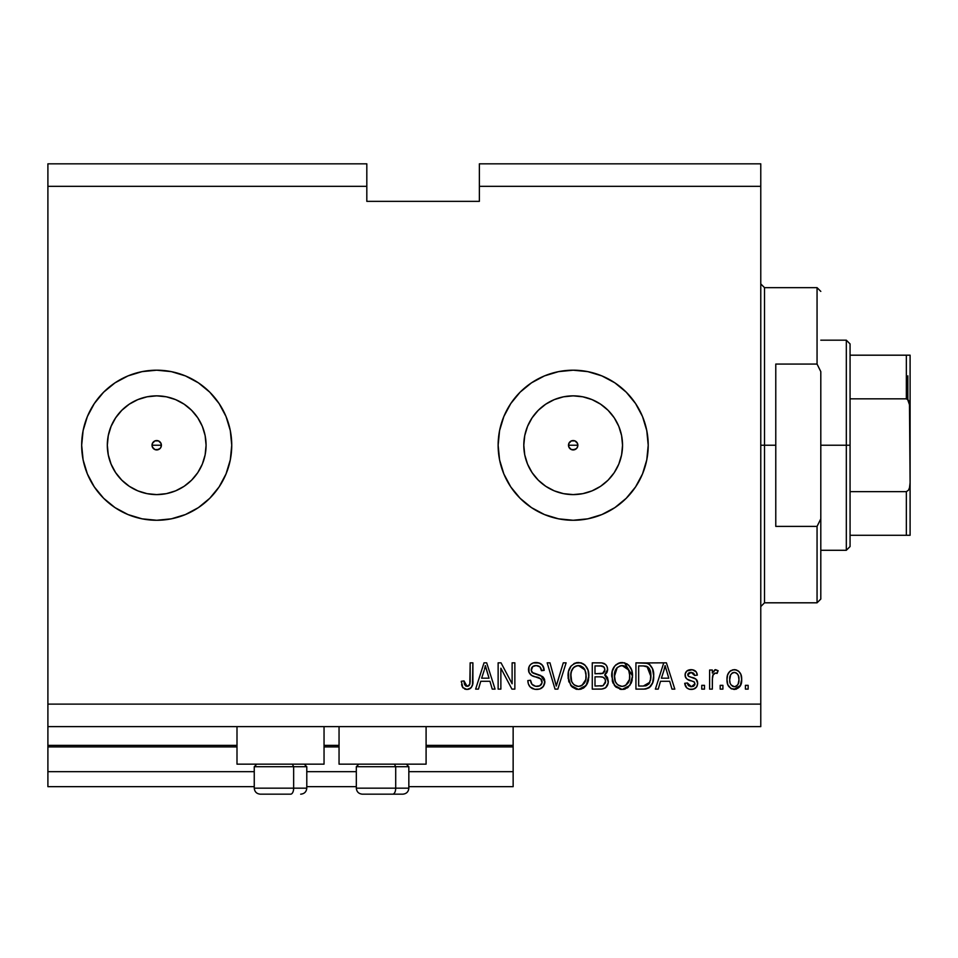 <?xml version="1.0" encoding="UTF-8"?>
<svg xmlns="http://www.w3.org/2000/svg" width="958" height="958" viewBox="0 0 958 958"><rect width="100%" height="100%" fill="white"/><g stroke="black" fill="none" stroke-linecap="round" stroke-linejoin="round"><path stroke-width="1.44" d="M513.141 786.662L408.838 786.662L513.141 786.662L513.141 771.657L408.838 771.657L513.141 771.657L513.141 746.893L426.094 746.893L513.141 746.893L513.141 786.662M356.316 786.662L306.788 786.662L356.316 786.662M254.253 786.662L47.9 786.662L254.253 786.662M356.316 771.657L306.788 771.657L356.316 771.657M254.253 771.657L47.9 771.657L47.9 786.662L47.9 771.657L254.253 771.657M339.048 746.893L324.044 746.893L339.048 746.893M47.9 745.504L47.9 746.893L236.997 746.893L47.9 746.893L47.9 771.657L47.9 745.384L236.997 745.384L47.9 745.384L47.9 726.631L47.9 745.384M513.141 745.384L513.141 726.631L513.141 745.384L426.094 745.384L513.141 745.384L513.141 746.893L513.141 745.504M339.048 745.384L324.044 745.384L339.048 745.384M571.303 440.931L568.872 443.362M568.801 443.542L568.801 446.931M571.483 449.601L573.171 449.925A4.694 4.694 0 0 1 568.489 445.231A4.694 4.694 0 0 1 573.171 440.548L571.483 440.86M568.872 447.111L571.303 449.53M154.837 440.931L152.406 443.362M152.334 443.542L152.334 446.931M155.016 449.601L156.705 449.925A4.694 4.694 0 0 1 152.023 445.231A4.694 4.694 0 0 1 156.705 440.548L155.016 440.86M152.406 447.111L154.837 449.53M137.198 490.592A49.373 49.373 0 0 1 129.282 486.293L121.798 480.15L115.655 472.665L111.092 464.127L108.278 454.87L107.332 445.231L108.278 435.603L111.092 426.334L115.655 417.796L121.798 410.323L129.27 404.18L137.808 399.618L147.077 396.804L156.705 395.858A49.373 49.373 0 0 1 206.078 445.231A49.373 49.373 0 0 1 156.705 494.603A49.373 49.373 0 0 1 107.332 445.231A49.373 49.373 0 0 1 156.705 395.858L166.345 396.804L175.601 399.618L184.14 404.18L191.624 410.323L197.767 417.796L202.33 426.334L205.132 435.603L206.078 445.231L205.132 454.87L202.33 464.127L197.767 472.665L191.624 480.15L184.14 486.293L175.601 490.855L166.345 493.657L156.705 494.603L147.077 493.657L137.808 490.855L129.27 486.293A49.373 49.373 0 0 1 137.198 399.869M563.543 493.657L573.171 494.603A49.373 49.373 0 0 1 523.798 445.231A49.373 49.373 0 0 1 573.171 395.858L582.811 396.804L592.068 399.618L600.606 404.18L608.091 410.323L614.234 417.796L618.796 426.334L621.598 435.603L622.544 445.231L621.598 454.87L618.796 464.127L614.234 472.665L608.091 480.15L600.606 486.293L592.068 490.855L582.811 493.657L573.171 494.603L563.543 493.657L554.275 490.855L545.737 486.293L538.264 480.15L532.121 472.665L527.559 464.127L524.745 454.87L523.798 445.231L524.745 435.603L527.559 426.334L532.121 417.796L538.264 410.323L545.737 404.18L554.275 399.618L563.543 396.804L573.171 395.858A49.373 49.373 0 0 1 622.544 445.231A49.373 49.373 0 0 1 573.171 494.603L582.811 493.657M573.135 370.195A75.035 75.035 0 0 0 558.586 371.62M544.515 514.59A75.035 75.035 0 0 0 558.49 518.817L544.455 514.554L531.486 507.62L520.11 498.292L510.782 486.927L503.848 473.947L499.573 459.876L498.136 445.231L499.573 430.597L503.848 416.514L510.782 403.546L520.11 392.169L531.486 382.841L544.455 375.907L558.538 371.632A75.035 75.035 0 0 0 544.515 375.883M544.395 375.931A75.035 75.035 0 0 0 520.146 392.145M503.848 416.514A75.035 75.035 0 0 0 520.086 498.268M520.146 498.328A75.035 75.035 0 0 0 544.395 514.53M558.586 518.841A75.035 75.035 0 0 0 573.135 520.266M558.538 371.632L573.171 370.195A75.035 75.035 0 0 1 648.219 445.231A75.035 75.035 0 0 1 573.171 520.266A75.035 75.035 0 0 1 498.136 445.231A75.035 75.035 0 0 1 573.171 370.195L587.817 371.632L601.887 375.907L614.868 382.841L626.233 392.169L635.561 403.546L642.507 416.514L646.77 430.597L648.219 445.231L646.77 459.876L642.507 473.947L635.561 486.927L626.233 498.292L614.868 507.62L601.887 514.554L587.817 518.829L573.171 520.266L558.538 518.829M142.119 518.841A75.035 75.035 0 0 0 156.669 520.266A75.035 75.035 0 0 1 81.669 445.231A75.035 75.035 0 0 1 156.705 370.195A75.035 75.035 0 0 0 142.119 371.62M142.012 371.644A75.035 75.035 0 0 0 128.025 375.895A75.035 75.035 0 0 1 137.198 372.77A75.035 75.035 0 0 0 128.025 375.895L142.071 371.632L156.705 370.195L171.35 371.632L185.421 375.907L198.402 382.841L209.766 392.169L219.095 403.546L226.028 416.514L230.303 430.597L231.74 445.231L230.303 459.876L226.028 473.947L219.095 486.927L209.766 498.292L198.402 507.62L185.421 514.554L171.35 518.829L156.705 520.266L142.071 518.829L127.989 514.554A75.035 75.035 0 0 0 142.012 518.817M127.953 375.919A75.035 75.035 0 0 0 94.339 403.51A75.035 75.035 0 0 1 127.953 375.919A75.035 75.035 0 0 0 94.339 403.51M128.025 514.578A75.035 75.035 0 0 0 137.198 517.691A75.035 75.035 0 0 1 128.025 514.578L115.02 507.62L103.644 498.292L94.315 486.927A75.035 75.035 0 0 1 87.394 473.982A75.035 75.035 0 0 0 94.291 486.892L87.382 473.947L83.107 459.876L81.669 445.231L83.107 430.597L87.382 416.514L94.315 403.546A75.035 75.035 0 0 0 87.394 416.479A75.035 75.035 0 0 1 94.291 403.581A75.035 75.035 0 0 0 87.394 416.479M87.37 416.55A75.035 75.035 0 0 0 87.37 473.911A75.035 75.035 0 0 1 87.37 416.55M94.339 486.951A75.035 75.035 0 0 0 127.953 514.542A75.035 75.035 0 0 1 94.339 486.951A75.035 75.035 0 0 0 127.953 514.542M236.997 764.149L236.997 726.631L236.997 764.149L324.044 764.149L324.044 726.631L324.044 764.149L236.997 764.149M426.094 764.149L426.094 726.631L426.094 764.149L339.048 764.149L426.094 764.149M339.048 726.631L339.048 764.149L339.048 726.631M158.585 449.53L160.022 448.548L156.705 449.925L154.909 449.565L152.37 447.027L152.37 443.434L154.909 440.896L158.501 440.896L161.04 443.434L161.04 447.027L159.95 448.631M575.051 449.53L576.488 448.548L573.171 449.925L571.375 449.565L568.836 447.027L568.836 443.434L571.375 440.896L574.968 440.896L577.506 443.434L577.506 447.027L576.369 448.667M574.968 440.896L577.506 443.434L577.506 447.027M568.836 443.434L571.375 440.896M47.9 163.83L366.818 163.83L47.9 163.83L47.9 186.343L366.818 186.343L366.818 163.83L366.818 186.343L47.9 186.343L47.9 704.118L760.772 704.118L760.772 186.343L479.371 186.343L479.371 201.36L366.818 201.36L366.818 186.343L366.818 201.36L479.371 201.36L479.371 186.343L760.772 186.343L760.772 163.83L479.371 163.83L760.772 163.83L760.772 704.118L47.9 704.118L47.9 726.631L760.772 726.631L47.9 726.631L47.9 163.83M94.315 403.546L103.644 392.169L115.02 382.841L127.989 375.907M500.866 689.113L500.866 668.205L500.866 689.113L498.136 689.113L498.136 662.84L501.034 662.84L512.123 683.784L512.123 662.84L514.853 662.84L514.853 689.113L511.931 689.113L500.866 668.205L511.931 689.113L514.853 689.113L514.853 662.84L512.123 662.84L512.123 683.784L501.034 662.84L498.136 662.84L498.136 689.113L500.866 689.113L498.136 689.113L498.136 662.84L501.034 662.84M544.851 681.306L543.497 686.275L539.725 689.018L534.839 689.329L530.205 687.006L528.397 684.036L527.81 680.587L530.54 680.24L531.918 684.24L535.606 686.287L539.689 685.82L542.048 682.862L540.803 678.899L531.69 675.462L528.996 672.408L529.008 666.816L530.672 664.409L533.199 662.924L539.222 662.984L542.731 665.57L544.18 670.349L541.45 670.696L540.001 666.912L536.205 665.57L532.72 666.552L531.259 670.48L533.007 673.091L542.515 676.552L544.312 678.899L544.862 681.809L540.815 675.534L532.073 672.432L531.223 669.762C531.582 666.924 533.235 665.523 536.205 665.57C539.45 665.702 541.21 667.403 541.45 670.696L544.18 670.349C543.797 665.367 541.102 662.744 536.109 662.505C531.427 662.685 528.888 665.08 528.493 669.702C528.936 673.821 531.295 676.216 535.57 676.911C539.126 677.174 541.318 678.827 542.132 681.88C541.749 684.91 539.989 686.407 536.827 686.383C532.983 686.144 530.888 684.096 530.54 680.24L527.81 680.587C528.133 686.156 531.067 689.101 536.588 689.449C541.617 689.305 544.372 686.754 544.862 681.809L544.827 682.599M556.742 684.335L563.28 662.84L566.118 662.84L557.843 689.113L555.029 689.113L547.174 662.84L549.976 662.84L556.287 686.036L563.28 662.84L566.118 662.84L563.28 662.84L556.287 686.036L549.976 662.84L547.174 662.84L555.029 689.113L557.843 689.113L555.029 689.113L547.174 662.84L549.976 662.84L555.7 683.665M578.464 689.449L572.213 687.054L568.681 681.042L568.537 671.498L571.076 666.05L574.92 663.164L580.835 662.792L585.194 665.331L588.068 670.289L588.835 677.246L587.446 683.293L583.793 687.832L578.464 689.449L586.188 685.437L588.859 676.001C589.062 668.373 585.601 663.87 578.476 662.505C571.219 663.906 567.747 668.516 568.058 676.324L570.717 685.329L578.464 689.449M622.125 689.449L615.874 687.054L612.33 681.042L612.198 671.498L614.725 666.05L618.581 663.164L624.496 662.792L628.855 665.331L631.729 670.289L632.484 677.246L631.106 683.293L627.454 687.832L622.125 689.449L629.849 685.437L632.52 676.001C632.723 668.373 629.25 663.87 622.137 662.505C614.868 663.906 611.396 668.516 611.719 676.324L614.377 685.329L622.125 689.449M722.907 685.353L722.907 689.113L720.188 689.113L720.188 685.353L722.907 685.353L720.188 685.353L720.188 689.113L722.907 689.113L720.188 689.113L720.188 685.353L722.907 685.353L722.907 689.113L722.907 685.353M741.672 679.366L740.175 686.144L736.079 689.245L731.026 688.598L727.793 684.659L727.002 679.557L727.601 674.995L729.637 671.558L732.619 669.87L736.031 669.87L738.965 671.522L740.845 674.336L741.672 679.366C741.899 673.869 739.456 670.636 734.343 669.666C729.146 670.66 726.703 673.965 727.002 679.557C726.727 685.138 729.17 688.443 734.343 689.449C739.588 688.419 742.031 685.054 741.672 679.366L741.648 678.504M466.965 689.449L462.858 687.593L461.301 681.27L464.031 680.922L464.51 684.383L465.816 686.072L467.971 686.251L469.408 685.198L470.15 681.773L470.162 662.84L472.893 662.84L472.486 684.874L471.049 687.82L466.965 689.449C471.444 688.562 473.42 685.641 472.893 680.671L472.893 662.84L470.162 662.84L469.803 684.395L467.085 686.383L464.031 680.922L461.301 681.27L462.858 687.593L466.965 689.449M658.218 689.113L660.505 681.27L658.218 689.113L655.38 689.113L663.762 662.84L666.421 662.84L674.815 689.113L671.977 689.113L669.69 681.27L660.505 681.27L669.69 681.27L671.977 689.113L674.815 689.113L666.421 662.84L663.762 662.84L655.38 689.113L658.218 689.113L655.38 689.113L663.762 662.84L666.421 662.84L674.815 689.113L671.977 689.113M697.675 683.293L696.67 686.874L693.7 689.089L689.365 689.257L686.658 687.796L684.707 683.305L687.437 682.97L688.61 685.724L691.401 686.718L693.855 686.024L694.945 683.761L694.179 681.916L687.221 679.234L685.605 677.462L685.15 673.977L686.814 671.031L692.263 669.738L696.226 671.869L697.328 675.127L694.598 675.462L693.58 673.175L691.197 672.396L688.946 672.839L687.796 674.971L688.646 676.324L695.987 679.126L697.675 683.293C697.364 679.833 695.376 677.869 691.7 677.414L688.646 676.324L687.784 674.731L691.197 672.396L694.598 675.462L697.328 675.127C696.825 671.546 694.754 669.738 691.101 669.666C687.425 669.714 685.413 671.534 685.054 675.115C685.712 678.551 687.952 680.503 691.748 680.97L694.322 682.024L694.945 683.761L691.401 686.718L687.437 682.97L684.707 683.305C685.21 687.209 687.377 689.245 691.221 689.449C695.221 689.305 697.376 687.245 697.675 683.293L697.675 683.293M704.489 685.353L704.489 689.113L701.759 689.113L701.759 685.353L704.489 685.353L701.759 685.353L701.759 689.113L704.489 689.113L701.759 689.113L701.759 685.353L704.489 685.353L704.489 689.113L704.489 685.353M712.453 677.27L712.333 689.113L709.615 689.113L709.615 670.013L712.333 670.013L712.333 673.055L714.943 669.75L718.141 670.696L717.111 673.414L714.908 673.103L713.231 674.324L712.333 679.21L712.824 675.306L715.267 673.079L717.111 673.414L718.141 670.696L715.566 669.666L712.333 673.055L712.333 670.013L709.615 670.013L709.615 689.113L712.333 689.113L709.615 689.113L709.615 670.013L712.333 670.013M748.15 685.353L748.15 689.113L745.42 689.113L745.42 685.353L748.15 685.353L745.42 685.353L745.42 689.113L748.15 689.113L745.42 689.113L745.42 685.353L748.15 685.353L748.15 689.113L748.15 685.353M643.68 689.113C650.805 688.036 654.134 683.605 653.667 675.833L652.602 682.815L649.165 687.712L644.854 689.065L635.932 689.113L635.932 662.84L645.441 662.936L649.177 664.157L652.458 668.552L653.667 675.833C654.098 670.241 652.051 666.073 647.512 663.331L635.932 662.84L635.932 689.113L643.68 689.113L635.932 689.113L635.932 662.84M607.492 677.593L608.198 682.97L605.624 687.736L601.935 689.03L592.272 689.113L592.272 662.84L601.804 662.912L605.564 664.469L607.109 666.744L607.576 670.265L606.893 672.6L604.69 674.959L607.492 677.593L608.306 681.401L604.69 674.959L607.623 669.45C607.228 665.068 604.833 662.876 600.415 662.84L592.272 662.84L592.272 689.113L600.355 689.113L592.272 689.113L592.272 662.84L600.415 662.84M478.461 689.113L480.76 681.27L478.461 689.113L475.623 689.113L484.018 662.84L486.676 662.84L495.07 689.113L492.232 689.113L489.933 681.27L480.76 681.27L489.933 681.27L492.232 689.113L495.07 689.113L486.676 662.84L484.018 662.84L475.623 689.113L478.461 689.113L475.623 689.113L484.018 662.84L486.676 662.84L495.07 689.113L492.232 689.113M83.107 459.876L85.645 469.348M84.903 423.448L83.107 430.597M760.772 726.631L760.772 704.118L760.772 726.631M479.371 163.83L479.371 186.343L479.371 163.83M463.229 688.048L462.618 687.245M462.403 686.874L462.067 686.156M461.792 685.341L461.6 684.587M461.313 682.096L461.301 681.27L464.031 680.922L464.067 681.809M464.151 682.671L464.522 684.383M467.983 686.251L468.773 685.844M469.133 685.533L470.055 683.162M470.15 681.773L470.162 680.887M470.162 662.84L472.893 662.84L472.857 682.192M471.48 687.281L472.641 684.12M472.486 684.862L472.138 686.024M471.037 687.832L469.887 688.742M467.744 689.413L469.097 689.101M466.378 689.425L464.666 689.041M664.852 666.84L663.882 670.552L665.091 665.582L668.78 678.192L661.403 678.192L663.882 670.552L661.403 678.192L668.78 678.192L665.091 665.582L664.852 666.888M666.325 670.097L666.038 669.151M689.089 689.185L689.964 689.365M685.329 685.724L686.036 687.042M686.012 687.006L685.641 686.383M685.317 685.688L684.958 684.551M684.814 683.928L684.707 683.305L687.437 682.97L687.796 684.455M687.856 684.599L688.61 685.724M690.49 686.646L693.185 686.407M694.945 683.761L694.035 681.821M693.7 681.653L693.077 681.401M694.322 682.024L691.748 680.97M690.622 680.623L689.736 680.336M687.233 679.234L689.437 680.228M686.299 678.444L685.7 677.641M685.593 677.45L685.174 676.312M685.473 672.875L685.15 673.977M686.048 671.857L687.557 670.504M693.364 669.977L695.424 671.043M695.412 671.031L696.215 671.857M696.777 672.899L697.125 673.977M697.328 675.127L694.598 675.462L694.31 674.24M691.844 672.432L690.035 672.492M688.095 673.618L688.946 672.839M687.856 674.157L688 675.641M687.796 674.444L688.287 676.013M690.299 676.983L688.946 676.48M692.802 677.749L693.891 678.12M696.753 679.952L697.161 680.659M697.304 681.018L697.508 681.689M697.005 686.311L695.053 688.467M694.861 688.574L691.844 689.425M694.873 684.407L694.67 685.018M718.141 670.696L716.668 673.282M717.111 673.414L715.267 673.079M712.991 674.803L712.608 676.264M712.596 676.288L712.465 677.198M712.333 689.113L712.333 679.21M712.824 675.306L714.884 673.115M733.912 689.437L740.594 685.365M731.756 688.958L731.05 688.61M731.026 688.598L728.571 686.239M727.314 682.958L727.074 681.306M728.535 672.899L729.637 671.558M730.283 670.995L731.002 670.516M733.9 669.678L734.774 669.678M735.229 669.714L736.594 670.037M737.6 670.492L738.965 671.522M740.845 674.336L740.498 673.57M740.857 674.36L741.336 675.953M741.348 676.025L741.6 677.665M740.917 684.563L740.642 685.257M732.199 673.043L730.595 674.947L729.733 679.545C729.409 675.761 730.918 673.378 734.271 672.396C737.708 673.318 739.265 675.701 738.941 679.545L738.379 675.653M738.762 681.964L738.941 679.545C739.265 683.329 737.756 685.724 734.403 686.718L736.271 686.191M730.044 682.611L729.768 680.743M737.217 673.714L734.87 672.432L732.068 673.139L732.93 672.648M738.498 676.001L737.492 674.037M737.397 673.917L736.007 672.791M736.618 685.964L738.079 684.156L738.929 680.144M737.6 684.934L738.079 684.168M738.259 683.784L738.51 683.054M731.17 685.066L734.403 686.718C730.966 685.796 729.409 683.413 729.733 679.545L729.768 678.372M645.441 662.936L663.223 662.84M645.74 662.972L646.494 663.08M649.189 664.169L650.542 665.367M652.458 668.54L653.607 673.929M653.572 678.228L653.512 678.827M653.236 680.527L652.961 681.665M652.889 681.928L652.602 682.779M650.937 685.976L650.183 686.862M649.105 687.76L646.039 688.922M645.86 688.946L644.878 689.065M650.614 671.917L648.111 667.151L643.273 665.918L646.985 666.433L650.925 676.611L650.793 673.127L650.386 680.683M648.889 684.012L649.895 682.216L643.345 686.036L646.806 685.533M638.663 686.036L638.663 665.918L643.273 665.918L638.663 665.918L638.663 686.036L643.345 686.036L638.663 686.036M649.488 668.864L649.021 668.133M645.896 685.796L648.901 684L650.745 678.851M650.578 679.857L650.937 675.127M644.926 685.952L645.728 685.832M613.288 683.521L612.701 682.18M612.713 682.204L612.342 681.078M611.827 673.833L612.186 671.534M614.078 666.924L614.701 666.085M615.551 665.163L616.162 664.624M615.695 665.032L618.581 663.164M619.742 662.792L620.928 662.577M624.496 662.792L632.52 676.013M632.196 679.749L631.957 680.887M631.765 681.557L631.118 683.27M628.316 687.137L627.526 687.772M625.37 688.91L624.448 689.185M624.317 689.221L623.43 689.377M615.898 687.078L621.55 689.425M620.796 689.365L619.91 689.209M615.084 686.227L614.377 685.329M632.005 671.283L631.573 669.846M628.951 665.427L626.7 663.678M622.676 665.594L624.209 665.882L620.305 665.798L617.12 667.654L620.305 665.798M628.185 669.067L624.209 665.882L626.867 667.463M617.215 667.558L614.449 676.372C614.03 670.301 616.593 666.708 622.161 665.57L628.652 669.989L629.789 675.929C630.089 681.797 627.526 685.281 622.101 686.383L625.586 685.461L629.466 679.545L628.843 681.617M625.586 685.461L628.161 682.934L629.478 679.462M620.353 686.168L617.994 685.006L622.101 686.383C616.82 685.353 614.27 682.024 614.449 676.372L615.335 681.545L614.461 675.438L615.611 669.846M614.976 671.606L615.299 670.588L614.976 671.606M629.334 671.989L627.574 668.205M629.466 679.545L629.645 673.642L628.424 669.522M629.622 673.462L629.37 672.157M623.898 686.156L624.748 685.88M615.323 681.521L617.203 684.335M617.299 684.419L616.174 683.102M601.145 662.864L602.486 663.008M603.768 663.343L604.402 663.631M605.731 664.636L606.438 665.523M606.474 665.57L607.085 666.708M607.109 666.768L607.492 668.061M607.623 669.45L607.576 670.265M607.468 670.983L605.432 674.42M605.588 675.426L606.318 676.001M607.109 676.947L607.48 677.569M600.355 689.113C605.432 689.065 608.079 686.491 608.306 681.401L608.306 681.401M608.198 682.97L607.671 684.922M606.21 687.209L605.001 688.155M601.947 689.03L601.181 689.089M605.456 682.743L605.576 681.413L603.061 685.712L605.456 682.743L605.228 679.39L603.097 677.234L600.031 676.827C603.432 676.611 605.288 678.132 605.576 681.413C605.288 678.132 603.432 676.611 600.031 676.827L595.002 676.827L600.031 676.827M604.785 671.067L604.893 669.881L602.51 673.51L595.002 673.761L595.002 665.918L599.469 665.918C602.726 665.499 604.534 666.828 604.893 669.881L604.031 667.139L600.654 665.942M601.911 666.05L595.002 665.918L595.002 673.761L603.157 673.246M602.51 673.51L604.702 671.378M595.002 686.036L595.002 676.827L595.002 686.036L603.061 685.712L595.002 686.036M602.103 685.94L603.061 685.712M599.816 673.761L601.169 673.714M603.552 672.995L604.785 671.043L604.546 667.965M604.031 667.139L603.301 666.505M600.45 665.93L599.469 665.918M569.004 682.06L568.669 681.018M568.202 678.707L568.094 677.51M568.082 675.115L568.058 676.324M568.166 673.833L568.525 671.534M570.417 666.912L571.04 666.085M573.842 663.69L574.92 663.164M576.069 662.792L577.267 662.577M580.835 662.792L581.973 663.164M584.176 664.421L585.182 665.307M586.512 666.972L587.134 668.049M587.745 669.367L588.044 670.205M588.32 671.187L587.925 669.846M588.583 672.444L588.739 673.618M588.859 676.001L588.835 674.815M588.547 679.749L588.296 680.899M588.104 681.557L587.206 683.808M585.47 686.323L586.871 684.407M584.62 687.173L583.865 687.772M583.745 687.856L582.919 688.383M581.722 688.91L579.794 689.365M577.135 689.365L576.261 689.209M576.189 689.197L572.225 687.054M571.423 686.227L570.717 685.329M585.29 665.427L583.039 663.678M579.015 665.594L580.548 665.882L576.644 665.798L573.459 667.654L574.92 666.505M584.524 669.067L580.548 665.882L583.218 667.463M571.255 671.845L570.788 676.372C570.369 670.301 572.932 666.708 578.5 665.57L584.991 669.989L586.14 675.929C586.44 681.797 583.865 685.281 578.44 686.383L581.925 685.461L585.805 679.545L585.182 681.617M581.925 685.461L584.5 682.934L585.817 679.462M576.692 686.168L574.333 685.006L578.44 686.383C573.159 685.353 570.609 682.024 570.788 676.372L571.687 681.545L570.86 674.504M571.95 669.846L570.956 673.57M576.596 665.81L575.758 666.097M573.555 667.558L571.339 671.546M585.673 671.989L583.925 668.205M585.805 679.545L585.997 673.642L584.763 669.522M585.961 673.462L585.709 672.157M580.237 686.156L581.087 685.88M571.675 681.521L573.543 684.335M573.638 684.419L572.513 683.102M557.843 689.113L566.118 662.84L557.843 689.113M533.079 688.874L531.87 688.311M530.241 687.042L529.175 685.7M527.81 680.587L530.54 680.24L530.612 680.851M531.283 683.258L531.894 684.216M535.606 686.287L536.827 686.383M538.049 686.299L538.767 686.156M541.414 684.371L540.707 685.162M542.048 682.838L542 680.767M541.557 679.737L540.803 678.899M539.761 678.264L537.39 677.438M533.594 676.3L534.193 676.504M532.301 675.785L531.115 675.091M530.648 674.719L528.996 672.42L530.576 674.66M528.756 671.726L528.612 671.067M528.493 669.702L528.517 668.959M528.768 667.51L528.624 668.157M529.008 666.828L529.882 665.283M529.367 666.05L529.822 665.355M536.899 662.541L540.827 663.75M541.917 664.601L543.976 668.492M542.743 665.582L543.605 667.223M544.18 670.349L541.402 670.181M538.24 665.858L537.246 665.642M537.199 665.63L534.744 665.702M532.061 667.199L531.582 667.977L532.073 667.199M531.247 669.307L531.666 671.845M531.642 671.809L532.073 672.432M537.438 674.468L538.552 674.767M542.348 676.42L543.186 677.162M543.306 677.306L544.264 678.803M544.312 678.899L544.635 679.857M544.719 683.401L542.671 687.269M542.42 687.509L540.695 688.646M539.725 689.018L541.174 688.395M535.618 674.013L534.983 673.845M539.306 666.361L540.001 666.912M536.109 662.505L535.378 662.529M534.648 662.601L533.199 662.924M512.123 662.84L514.853 662.84L514.853 689.113L511.931 689.113M484.497 669.331L485.347 665.582L489.035 678.192L481.646 678.192L484.125 670.552L481.646 678.192L489.035 678.192L486.041 668.289M486.568 670.097L486.293 669.151M485.347 665.582L485.682 666.936L485.347 665.582L484.82 668.085M665.798 668.289L665.618 667.618M665.427 666.936L665.091 665.582M738.941 679.545L738.929 678.947M738.055 674.899L737.385 673.905M734.87 672.432L733.684 672.444M732.163 686.012L733.229 686.551M733.816 686.682L735.002 686.682M735.564 686.527L737.049 685.581M650.817 678.24L650.925 676.611M650.793 673.127L650.47 671.283M650.242 670.504L650.003 669.881M648.111 667.151L646.542 666.277M646.087 666.157L643.273 665.918M622.161 665.57L621.227 665.63M617.12 667.654L615.982 669.139M621.215 686.323L623.011 686.323M629.717 677.749L629.645 673.642M600.415 686.036L601.756 685.976M578.5 665.57L577.566 665.63M573.459 667.654L572.321 669.139M577.554 686.323L579.351 686.323M586.057 677.749L585.997 673.642M87.394 473.982A75.035 75.035 0 0 0 94.291 486.892M156.753 520.266A75.035 75.035 0 0 0 171.29 518.841M171.398 518.817A75.035 75.035 0 0 0 185.397 514.578M185.457 514.542A75.035 75.035 0 0 0 219.083 486.939M219.119 486.904A75.035 75.035 0 0 0 226.028 473.971M226.04 473.923A75.035 75.035 0 0 0 226.04 416.538M225.058 414.263L226.028 416.514A75.035 75.035 0 0 0 219.119 403.569M219.083 403.522A75.035 75.035 0 0 0 185.457 375.919M185.397 375.895A75.035 75.035 0 0 0 171.398 371.644M171.29 371.62A75.035 75.035 0 0 0 156.753 370.195M156.705 370.195A75.035 75.035 0 0 1 231.74 445.231A75.035 75.035 0 0 1 156.705 520.266M129.27 486.293L121.798 480.15L115.655 472.665L121.798 480.15L129.27 486.293M115.655 417.796L121.798 410.323L129.27 404.18L121.798 410.323L115.655 417.796M573.219 520.266A75.035 75.035 0 0 0 587.781 518.841M587.853 518.817A75.035 75.035 0 0 0 601.84 514.578M601.935 514.542A75.035 75.035 0 0 0 646.77 459.9M646.782 459.852A75.035 75.035 0 0 0 648.219 445.278M648.219 445.195A75.035 75.035 0 0 0 646.782 430.621M646.77 430.573A75.035 75.035 0 0 0 601.935 375.919M601.84 375.883A75.035 75.035 0 0 0 587.853 371.644M587.781 371.632A75.035 75.035 0 0 0 573.219 370.195M626.233 498.292L635.561 486.927M626.233 392.169L614.868 382.841M528.133 385.212L523.703 388.816M510.782 486.927L512.003 488.7M523.703 501.657L531.486 507.62M600.606 486.293L608.091 480.15L614.234 472.665M621.598 454.87L622.544 445.231L621.598 435.603M614.234 417.796L608.091 410.323L600.606 404.18M582.811 396.804L573.171 395.858L563.543 396.804M545.737 404.18L538.264 410.323L532.121 417.796M524.745 435.603L523.798 445.231L524.745 454.87M532.121 472.665L538.264 480.15L545.737 486.293M574.968 449.565L571.375 449.565L568.836 447.027M147.077 493.657L156.705 494.603L166.345 493.657M184.14 486.293L191.624 480.15L197.767 472.665M205.132 454.87L206.078 445.231L205.132 435.603M197.767 417.796L191.624 410.323L184.14 404.18M166.345 396.804L156.705 395.858L147.077 396.804M108.278 435.603L107.332 445.231L108.278 454.87M158.501 440.896L161.04 443.434L161.04 447.027M158.501 449.565L154.909 449.565L152.37 447.027M152.37 443.434L154.909 440.896M161.004 443.362L158.585 440.931M158.405 440.86L156.705 440.548A4.694 4.694 0 0 1 161.399 445.231A4.694 4.694 0 0 1 156.705 449.925L158.405 449.601M161.076 446.931L161.076 443.542M160.022 448.548L161.004 447.111M577.47 443.362L575.051 440.931M574.872 440.86L573.171 440.548A4.694 4.694 0 0 1 577.866 445.231A4.694 4.694 0 0 1 573.171 449.925L574.872 449.601M577.542 446.931L577.542 443.542M576.488 448.548L577.47 447.111M260.372 794.17L290.657 794.17A5.999 3.006 -90 0 0 293.651 788.159L293.651 766.699L292.382 764.149L293.651 766.699L254.253 766.699L293.651 766.699L293.651 788.159L254.397 788.159M256.804 764.149L254.253 766.699L254.253 788.159C254.624 791.799 256.624 793.799 260.265 794.17C256.624 793.799 254.624 791.799 254.253 788.159L306.788 788.159C306.416 791.799 304.416 793.799 300.776 794.17L300.68 794.17M300.776 794.17C304.416 793.799 306.416 791.799 306.788 788.159L306.788 766.699L293.651 766.699L306.788 766.699L304.237 764.149M261.33 794.17L290.657 794.17A5.999 3.006 90 0 0 293.651 788.159L306.644 788.159M362.423 794.17L392.708 794.17A5.999 3.006 -90 0 0 395.702 788.159L395.702 766.699L394.433 764.149L395.702 766.699L356.316 766.699L395.702 766.699L395.702 788.159L356.448 788.159M358.867 764.149L356.316 766.699L356.316 788.159C356.675 791.799 358.675 793.799 362.316 794.17C358.675 793.799 356.675 791.799 356.316 788.159L408.838 788.159L408.838 766.699L395.702 766.699L408.838 766.699L406.288 764.149M363.393 794.17L402.791 794.17M408.695 788.159L395.702 788.159A5.999 3.006 90 0 1 392.708 794.17L402.731 794.17M760.772 283.903L764.52 287.651L764.52 445.231L775.776 445.231L775.776 364.064L817.054 364.064L820.802 371.608L820.802 518.853L817.054 526.397L817.054 602.81L817.054 526.397L775.776 526.397L775.776 445.231L764.52 445.231L764.52 287.651L764.52 445.231L760.772 445.231L764.52 445.231L764.52 602.81L760.772 606.57M577.866 445.231L568.489 445.231L577.866 445.231M817.054 364.064L817.054 287.651L817.054 364.064L820.802 371.608L820.802 599.061L820.802 518.853L817.054 526.397L775.776 526.397L775.776 364.064L817.054 364.064M764.52 445.231L764.52 602.81L764.52 445.231M907.849 375.823L907.849 399.51L907.849 375.823M906.352 535.283L850.069 535.283L850.069 445.231L846.321 445.231L846.321 550.287L846.321 445.231L820.802 445.231L846.321 445.231L846.321 340.174L846.321 445.231L850.069 445.231L850.069 546.539L850.069 535.283L910.1 535.283L910.1 482.748L909.477 487.861L908.435 490.245L906.352 491.646L850.069 491.646L906.352 491.646L906.352 535.283L906.352 491.646L908.435 490.245L909.477 487.861L910.1 482.748L910.1 535.283L909.477 535.283M161.399 445.231L152.023 445.231L161.399 445.231M906.352 398.827L850.069 398.827L850.069 445.231L850.069 343.934L850.069 398.827L906.352 398.827L908.435 400.216L909.465 402.588L910.1 482.748L910.1 355.19L850.069 355.19L906.352 355.19L906.352 398.827L906.352 355.19L910.1 355.19L910.1 407.713L909.525 402.779M907.561 399.258L910.064 406.42L909.465 402.588L907.561 399.258M907.561 535.283L910.064 535.283L907.561 535.283M408.838 788.159C408.479 791.799 406.467 793.799 402.839 794.17C406.467 793.799 408.479 791.799 408.838 788.159M820.802 599.061L817.054 602.81L764.52 602.81M764.52 287.651L817.054 287.651L820.802 291.4M850.069 546.539L846.321 550.287L820.802 550.287M820.802 340.174L846.321 340.174L850.069 343.934"/></g></svg>
